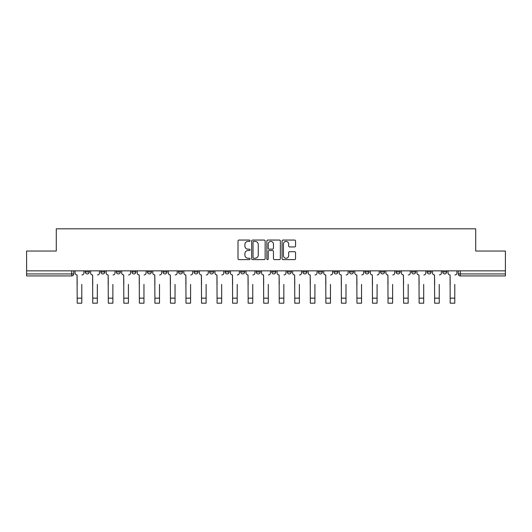 <?xml version="1.0" encoding="UTF-8"?>
<svg xmlns="http://www.w3.org/2000/svg" width="532" height="532" viewBox="0 0 532 532"><rect width="100%" height="100%" fill="white"/><g stroke="black" fill="none" stroke-linecap="round" stroke-linejoin="round"><path stroke-width="0.8" d="M250.06 240.743A0.685 0.685 0 0 0 249.375 240.058L238.988 240.058A0.978 0.978 0 0 0 238.01 241.036L238.01 258.638A0.978 0.978 0 0 0 238.988 259.616L249.375 259.616A0.685 0.685 0 0 0 250.06 258.931A0.685 0.685 0 0 0 249.375 258.246L248.032 258.246A3.132 3.132 0 0 1 244.9 255.114L244.9 253.651A3.132 3.132 0 0 1 248.032 250.519L249.375 250.519A0.685 0.685 0 0 0 250.06 249.834A0.685 0.685 0 0 0 249.375 249.149L248.032 249.149A3.132 3.132 0 0 1 244.9 246.023L244.9 244.554A3.132 3.132 0 0 1 248.032 241.428L249.375 241.428A0.685 0.685 0 0 0 250.06 240.743M396.114 271.952L396.114 270.855L396.114 271.952A1.995 1.995 0 0 0 398.102 273.947A1.995 1.995 0 0 1 396.114 271.952L400.097 271.952A1.995 1.995 0 0 1 398.102 273.947A1.995 1.995 0 0 0 400.097 271.952L400.097 270.855L400.097 271.952M256.238 270.855L256.238 271.952L260.221 271.952A1.995 1.995 0 0 1 258.226 273.947A1.995 1.995 0 0 1 256.238 271.952L256.238 270.855M209.615 270.855L209.615 271.952L213.598 271.952A1.995 1.995 0 0 1 211.603 273.947A1.995 1.995 0 0 1 209.615 271.952L209.615 270.855M178.526 270.855L178.526 271.952L182.516 271.952A1.995 1.995 0 0 1 180.521 273.947A1.995 1.995 0 0 1 178.526 271.952L178.526 270.855M162.985 270.855L162.985 271.952L166.975 271.952A1.995 1.995 0 0 1 164.98 273.947A1.995 1.995 0 0 1 162.985 271.952L162.985 270.855M131.903 270.855L131.903 271.952L135.886 271.952A1.995 1.995 0 0 1 133.898 273.947A1.995 1.995 0 0 1 131.903 271.952L131.903 270.855M294.582 246.948A0.978 0.978 0 0 0 295.559 245.97L295.559 241.036A0.978 0.978 0 0 0 294.582 240.058L283.037 240.058A0.978 0.978 0 0 0 282.06 241.036L282.06 258.638A0.978 0.978 0 0 0 283.037 259.616L294.582 259.616A0.978 0.978 0 0 0 295.559 258.638L295.559 252.673A0.978 0.978 0 0 0 294.582 251.696L289.641 251.696A0.978 0.978 0 0 0 288.663 252.673L288.663 255.633A2.613 2.613 0 0 1 286.05 258.246A2.613 2.613 0 0 1 283.43 255.633L283.43 244.042A2.613 2.613 0 0 1 286.05 241.428A2.613 2.613 0 0 1 288.663 244.042L288.663 245.97A0.978 0.978 0 0 0 289.641 246.948L294.582 246.948M26.6 270.855L26.6 251.031L56.286 251.031L56.286 228.813L475.714 228.813L475.714 251.031L505.4 251.031L505.4 270.855L26.6 270.855L26.6 273.947L73.722 273.947L73.722 270.855L73.722 273.947A1.995 1.995 0 0 1 71.734 275.935L26.6 275.935L26.6 273.947M265.142 241.036A0.978 0.978 0 0 0 264.165 240.058L252.627 240.058A0.978 0.978 0 0 0 251.649 241.036L251.649 258.638A0.978 0.978 0 0 0 252.627 259.616L264.165 259.616A0.978 0.978 0 0 0 265.142 258.638L265.142 241.036M267.835 240.058L279.373 240.058A0.978 0.978 0 0 1 280.351 241.036L280.351 258.638A0.978 0.978 0 0 1 279.373 259.616L274.432 259.616A0.978 0.978 0 0 1 273.455 258.638L273.455 251.496A0.978 0.978 0 0 0 272.477 250.519L269.205 250.519A0.978 0.978 0 0 0 268.228 251.496L268.228 258.931A0.685 0.685 0 0 1 267.543 259.616A0.685 0.685 0 0 1 266.858 258.931L266.858 241.036A0.978 0.978 0 0 1 267.835 240.058M458.278 270.855L458.278 273.947L505.4 273.947L505.4 275.935L460.266 275.935A1.995 1.995 0 0 1 458.278 273.947M505.4 270.855L505.4 273.947M442.737 270.855L442.737 271.952L446.72 271.952L446.72 270.855L446.72 271.952A1.995 1.995 0 0 1 444.725 273.947A1.995 1.995 0 0 1 442.737 271.952A1.995 1.995 0 0 0 444.725 273.947M431.179 270.855L431.179 271.952A1.995 1.995 0 0 1 429.184 273.947A1.995 1.995 0 0 1 427.196 271.952L431.179 271.952M427.196 270.855L427.196 271.952M411.655 270.855L411.655 271.952L415.638 271.952L415.638 270.855L415.638 271.952A1.995 1.995 0 0 1 413.643 273.947A1.995 1.995 0 0 1 411.655 271.952A1.995 1.995 0 0 0 413.643 273.947M380.566 270.855L380.566 271.952L384.556 271.952L384.556 270.855L384.556 271.952A1.995 1.995 0 0 1 382.561 273.947A1.995 1.995 0 0 1 380.566 271.952A1.995 1.995 0 0 0 382.561 273.947M369.015 271.952L369.015 270.855L369.015 271.952A1.995 1.995 0 0 1 367.02 273.947A1.995 1.995 0 0 1 365.025 271.952L369.015 271.952A1.995 1.995 0 0 1 367.02 273.947M365.025 270.855L365.025 271.952M353.474 270.855L353.474 271.952A1.995 1.995 0 0 1 351.479 273.947A1.995 1.995 0 0 1 349.484 271.952L353.474 271.952A1.995 1.995 0 0 1 351.479 273.947M349.484 270.855L349.484 271.952M337.926 270.855L337.926 271.952A1.995 1.995 0 0 1 335.938 273.947A1.995 1.995 0 0 1 333.943 271.952L337.926 271.952M333.943 270.855L333.943 271.952M322.385 270.855L322.385 271.952A1.995 1.995 0 0 1 320.397 273.947A1.995 1.995 0 0 1 318.402 271.952L322.385 271.952M318.402 270.855L318.402 271.952M306.844 270.855L306.844 271.952A1.995 1.995 0 0 1 304.856 273.947A1.995 1.995 0 0 1 302.861 271.952L306.844 271.952M302.861 270.855L302.861 271.952M291.303 270.855L291.303 271.952A1.995 1.995 0 0 1 289.315 273.947A1.995 1.995 0 0 1 287.32 271.952A1.995 1.995 0 0 0 289.315 273.947M287.32 270.855L287.32 271.952L291.303 271.952M275.762 270.855L275.762 271.952A1.995 1.995 0 0 1 273.774 273.947A1.995 1.995 0 0 1 271.779 271.952A1.995 1.995 0 0 0 273.774 273.947M271.779 270.855L271.779 271.952L275.762 271.952M260.221 270.855L260.221 271.952A1.995 1.995 0 0 1 258.226 273.947M244.68 270.855L244.68 271.952A1.995 1.995 0 0 1 242.685 273.947A1.995 1.995 0 0 1 240.697 271.952L244.68 271.952M240.697 270.855L240.697 271.952M229.139 270.855L229.139 271.952A1.995 1.995 0 0 1 227.144 273.947A1.995 1.995 0 0 1 225.156 271.952L229.139 271.952L229.139 270.855M225.156 270.855L225.156 271.952M213.598 270.855L213.598 271.952M198.057 270.855L198.057 271.952A1.995 1.995 0 0 1 196.062 273.947A1.995 1.995 0 0 1 194.074 271.952L198.057 271.952L198.057 270.855M194.074 270.855L194.074 271.952M182.516 270.855L182.516 271.952L182.516 270.855M166.975 271.952L166.975 270.855L166.975 271.952A1.995 1.995 0 0 1 164.98 273.947M151.434 270.855L151.434 271.952A1.995 1.995 0 0 1 149.439 273.947A1.995 1.995 0 0 1 147.444 271.952A1.995 1.995 0 0 0 149.439 273.947A1.995 1.995 0 0 0 151.434 271.952L151.434 270.855M147.444 270.855L147.444 271.952L151.434 271.952M135.886 270.855L135.886 271.952M120.345 270.855L120.345 271.952A1.995 1.995 0 0 1 118.357 273.947A1.995 1.995 0 0 1 116.362 271.952A1.995 1.995 0 0 0 118.357 273.947A1.995 1.995 0 0 0 120.345 271.952L116.362 271.952L116.362 270.855M100.821 270.855L100.821 271.952L104.804 271.952L104.804 270.855L104.804 271.952A1.995 1.995 0 0 1 102.816 273.947A1.995 1.995 0 0 1 100.821 271.952A1.995 1.995 0 0 0 102.816 273.947M85.28 270.855L85.28 271.952L89.263 271.952L89.263 270.855L89.263 271.952A1.995 1.995 0 0 1 87.275 273.947A1.995 1.995 0 0 1 85.28 271.952A1.995 1.995 0 0 0 87.275 273.947M71.734 270.855L71.734 275.935A1.995 1.995 0 0 0 73.722 273.947M253.704 241.428A0.685 0.685 0 0 0 253.019 242.113L253.019 257.561A0.685 0.685 0 0 0 253.704 258.246L255.121 258.246A3.132 3.132 0 0 0 258.253 255.114L258.253 244.554A3.132 3.132 0 0 0 255.121 241.428L253.704 241.428M273.455 244.088A2.613 2.613 0 0 0 270.841 241.475A2.613 2.613 0 0 0 268.228 244.088L268.228 248.171A0.978 0.978 0 0 0 269.205 249.149L272.477 249.149A0.978 0.978 0 0 0 273.455 248.171L273.455 244.088M75.065 272.949L75.065 270.855L75.065 272.949A1.995 1.995 0 0 0 77.06 274.944L77.207 284.407M77.06 274.944L77.207 303.187L81.795 303.187L81.795 284.407M83.936 272.949L83.936 270.855L83.936 272.949A1.995 1.995 0 0 1 81.941 274.944M81.795 303.187L77.207 303.187M90.606 272.949L90.606 270.855L90.606 272.949A1.995 1.995 0 0 0 92.601 274.944L92.754 284.407M92.601 274.944L92.754 303.187L97.336 303.187L97.336 284.407M99.477 272.949L99.477 270.855L99.477 272.949A1.995 1.995 0 0 1 97.482 274.944M106.154 272.949L106.154 270.855L106.154 272.949A1.995 1.995 0 0 0 108.142 274.944L108.295 284.407M108.142 274.944L108.295 303.187L112.877 303.187L112.877 284.407M115.018 272.949L115.018 270.855L115.018 272.949A1.995 1.995 0 0 1 113.023 274.944M97.336 303.187L92.754 303.187M112.877 303.187L108.295 303.187M121.695 272.949L121.695 270.855L121.695 272.949A1.995 1.995 0 0 0 123.683 274.944L123.836 284.407M123.683 274.944L123.836 303.187L128.418 303.187L128.418 284.407M130.559 272.949L130.559 270.855L130.559 272.949A1.995 1.995 0 0 1 128.564 274.944M137.236 272.949L137.236 270.855L137.236 272.949A1.995 1.995 0 0 0 139.224 274.944L139.377 284.407M139.224 274.944L139.377 303.187L143.959 303.187L143.959 284.407M146.101 272.949L146.101 270.855L146.101 272.949A1.995 1.995 0 0 1 144.106 274.944M152.777 272.949L152.777 270.855L152.777 272.949A1.995 1.995 0 0 0 154.765 274.944L154.918 284.407M154.765 274.944L154.918 303.187L159.5 303.187L159.5 284.407M161.642 272.949L161.642 270.855L161.642 272.949A1.995 1.995 0 0 1 159.647 274.944M128.418 303.187L123.836 303.187M143.959 303.187L139.377 303.187M159.5 303.187L154.918 303.187M168.318 272.949L168.318 270.855L168.318 272.949A1.995 1.995 0 0 0 170.307 274.944L170.459 284.407M170.307 274.944L170.459 303.187L175.041 303.187L175.041 284.407M177.183 272.949L177.183 270.855L177.183 272.949A1.995 1.995 0 0 1 175.194 274.944M175.041 303.187L170.459 303.187M183.859 272.949L183.859 270.855L183.859 272.949A1.995 1.995 0 0 0 185.854 274.944L186 284.407M185.854 274.944L186 303.187L190.582 303.187L190.582 284.407M192.724 272.949L192.724 270.855L192.724 272.949A1.995 1.995 0 0 1 190.735 274.944M190.582 303.187L186 303.187M199.4 272.949L199.4 270.855L199.4 272.949A1.995 1.995 0 0 0 201.395 274.944L201.542 284.407M201.395 274.944L201.542 303.187L206.123 303.187L206.123 284.407M208.265 272.949L208.265 270.855L208.265 272.949A1.995 1.995 0 0 1 206.276 274.944M206.123 303.187L201.542 303.187M214.941 272.949L214.941 270.855L214.941 272.949A1.995 1.995 0 0 0 216.936 274.944L217.083 284.407M216.936 274.944L217.083 303.187L221.664 303.187L221.664 284.407M223.806 272.949L223.806 270.855L223.806 272.949A1.995 1.995 0 0 1 221.817 274.944M221.664 303.187L217.083 303.187M230.482 272.949L230.482 270.855L230.482 272.949A1.995 1.995 0 0 0 232.477 274.944L232.624 284.407M232.477 274.944L232.624 303.187L237.206 303.187L237.206 284.407M239.353 272.949L239.353 270.855L239.353 272.949A1.995 1.995 0 0 1 237.358 274.944M237.206 303.187L232.624 303.187M246.023 272.949L246.023 270.855L246.023 272.949A1.995 1.995 0 0 0 248.018 274.944L248.165 284.407M248.018 274.944L248.165 303.187L252.747 303.187L252.747 284.407M254.895 272.949L254.895 270.855L254.895 272.949A1.995 1.995 0 0 1 252.9 274.944M252.747 303.187L248.165 303.187M261.564 272.949L261.564 270.855L261.564 272.949A1.995 1.995 0 0 0 263.559 274.944L263.706 284.407M263.559 274.944L263.706 303.187L268.294 303.187L268.294 284.407M270.436 272.949L270.436 270.855L270.436 272.949A1.995 1.995 0 0 1 268.441 274.944M268.294 303.187L263.706 303.187M277.106 272.949L277.106 270.855L277.106 272.949A1.995 1.995 0 0 0 279.101 274.944L279.253 284.407M279.101 274.944L279.253 303.187L283.835 303.187L283.835 284.407M285.977 272.949L285.977 270.855L285.977 272.949A1.995 1.995 0 0 1 283.982 274.944M283.835 303.187L279.253 303.187M292.647 272.949L292.647 270.855L292.647 272.949A1.995 1.995 0 0 0 294.642 274.944L294.795 284.407M294.642 274.944L294.795 303.187L299.376 303.187L299.376 284.407M301.518 272.949L301.518 270.855L301.518 272.949A1.995 1.995 0 0 1 299.523 274.944M299.376 303.187L294.795 303.187M308.194 272.949L308.194 270.855L308.194 272.949A1.995 1.995 0 0 0 310.183 274.944L310.336 284.407M310.183 274.944L310.336 303.187L314.917 303.187L314.917 284.407M317.059 272.949L317.059 270.855L317.059 272.949A1.995 1.995 0 0 1 315.064 274.944M314.917 303.187L310.336 303.187M323.735 272.949L323.735 270.855L323.735 272.949A1.995 1.995 0 0 0 325.724 274.944L325.877 284.407M325.724 274.944L325.877 303.187L330.458 303.187L330.458 284.407M332.6 272.949L332.6 270.855L332.6 272.949A1.995 1.995 0 0 1 330.605 274.944M330.458 303.187L325.877 303.187M339.276 272.949L339.276 270.855L339.276 272.949A1.995 1.995 0 0 0 341.265 274.944L341.418 284.407M341.265 274.944L341.418 303.187L346 303.187L346 284.407M348.141 272.949L348.141 270.855L348.141 272.949A1.995 1.995 0 0 1 346.146 274.944M346 303.187L341.418 303.187M354.817 272.949L354.817 270.855L354.817 272.949A1.995 1.995 0 0 0 356.806 274.944L356.959 284.407M356.806 274.944L356.959 303.187L361.541 303.187L361.541 284.407M363.682 272.949L363.682 270.855L363.682 272.949A1.995 1.995 0 0 1 361.694 274.944M361.541 303.187L356.959 303.187M370.358 272.949L370.358 270.855L370.358 272.949A1.995 1.995 0 0 0 372.353 274.944L372.5 284.407M372.353 274.944L372.5 303.187L377.082 303.187L377.082 284.407M379.223 272.949L379.223 270.855L379.223 272.949A1.995 1.995 0 0 1 377.235 274.944M377.082 303.187L372.5 303.187M385.899 272.949L385.899 270.855L385.899 272.949A1.995 1.995 0 0 0 387.894 274.944L388.041 284.407M387.894 274.944L388.041 303.187L392.623 303.187L392.623 284.407M394.764 272.949L394.764 270.855L394.764 272.949A1.995 1.995 0 0 1 392.776 274.944M392.623 303.187L388.041 303.187M401.441 272.949L401.441 270.855L401.441 272.949A1.995 1.995 0 0 0 403.436 274.944L403.582 284.407M403.436 274.944L403.582 303.187L408.164 303.187L408.164 284.407M410.305 272.949L410.305 270.855L410.305 272.949A1.995 1.995 0 0 1 408.317 274.944M408.164 303.187L403.582 303.187M416.982 272.949L416.982 270.855L416.982 272.949A1.995 1.995 0 0 0 418.977 274.944L419.123 284.407M418.977 274.944L419.123 303.187L423.705 303.187L423.705 284.407M425.846 272.949L425.846 270.855L425.846 272.949A1.995 1.995 0 0 1 423.858 274.944M423.705 303.187L419.123 303.187M432.523 272.949L432.523 270.855L432.523 272.949A1.995 1.995 0 0 0 434.518 274.944L434.664 284.407M434.518 274.944L434.664 303.187L439.246 303.187L439.246 284.407M441.394 272.949L441.394 270.855L441.394 272.949A1.995 1.995 0 0 1 439.399 274.944M439.246 303.187L434.664 303.187M448.064 272.949L448.064 270.855L448.064 272.949A1.995 1.995 0 0 0 450.059 274.944L450.205 284.407M450.059 274.944L450.205 303.187L454.793 303.187L454.793 284.407M456.935 272.949L456.935 270.855L456.935 272.949A1.995 1.995 0 0 1 454.94 274.944M454.793 303.187L450.205 303.187M460.266 270.855L460.266 275.935M81.795 298.153L77.207 298.153M97.336 298.153L92.754 298.153M112.877 298.153L108.295 298.153M128.418 298.153L123.836 298.153M143.959 298.153L139.377 298.153M159.5 298.153L154.918 298.153M175.041 298.153L170.459 298.153M190.582 298.153L186 298.153M206.123 298.153L201.542 298.153M221.664 298.153L217.083 298.153M237.206 298.153L232.624 298.153M252.747 298.153L248.165 298.153M268.294 298.153L263.706 298.153M283.835 298.153L279.253 298.153M299.376 298.153L294.795 298.153M314.917 298.153L310.336 298.153M330.458 298.153L325.877 298.153M346 298.153L341.418 298.153M361.541 298.153L356.959 298.153M377.082 298.153L372.5 298.153M392.623 298.153L388.041 298.153M408.164 298.153L403.582 298.153M423.705 298.153L419.123 298.153M439.246 298.153L434.664 298.153M454.793 298.153L450.205 298.153"/></g></svg>
